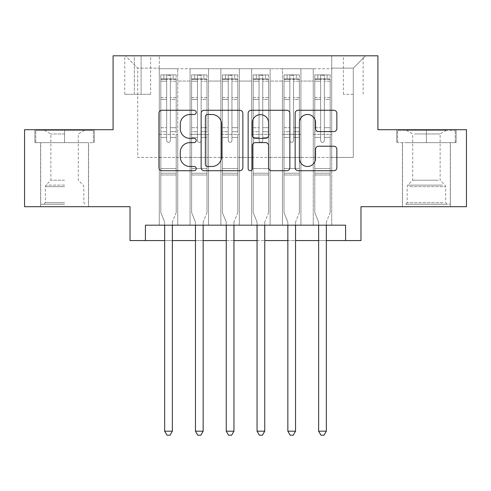 <?xml version="1.0" encoding="UTF-8"?>
<svg xmlns="http://www.w3.org/2000/svg" width="491" height="491" viewBox="0 0 491 491"><rect width="100%" height="100%" fill="white"/><g stroke="black" fill="none" stroke-linecap="round" stroke-linejoin="round"><path stroke-width="0.37" stroke-dasharray="2.46 1.84" d="M196.228 112.378A2.117 2.117 0 0 0 194.117 110.266L161.999 110.266A3.02 3.02 0 0 0 158.974 113.286L158.974 167.695A3.02 3.02 0 0 0 161.999 170.721L194.117 170.721A2.117 2.117 0 0 0 196.228 168.603A2.117 2.117 0 0 0 194.117 166.486L189.956 166.486A9.673 9.673 0 0 1 180.283 156.813L180.283 152.278A9.673 9.673 0 0 1 189.956 142.605L194.117 142.605A2.117 2.117 0 0 0 196.228 140.494A2.117 2.117 0 0 0 194.117 138.376L189.956 138.376A9.673 9.673 0 0 1 180.283 128.703L180.283 124.168A9.673 9.673 0 0 1 189.956 114.495L194.117 114.495A2.117 2.117 0 0 0 196.228 112.378M426.415 142.648L456.133 142.648L426.415 142.648L426.415 129.71L456.133 129.71L396.703 129.71L426.415 129.71L426.415 142.648L397.624 142.648L455.212 142.648L426.415 142.648L426.415 130.33L397.624 130.33L455.212 130.33L426.415 130.33L426.415 142.648M426.415 206.699L450.437 206.699L426.415 206.699M353.281 55.808L343.424 55.808L353.281 55.808M353.281 94.297L343.424 94.297L353.281 94.297M64.585 142.648L34.867 142.648L64.585 142.648L64.585 129.71L94.297 129.71L34.867 129.71L64.585 129.71L64.585 142.648L88.448 142.648L35.788 142.648L93.376 142.648L40.716 142.648L64.585 142.648L64.585 130.33L35.788 130.33L93.376 130.33L64.585 130.33L84.599 130.33L64.585 130.33L64.585 142.648M64.585 206.699L40.563 206.699L64.585 206.699M466.45 129.71L466.45 206.699L360.977 206.699L360.977 240.572L130.023 240.572L130.023 206.699L24.55 206.699L24.55 129.71L113.083 129.71L113.083 55.808L377.917 55.808L377.917 129.71L466.45 129.71M331.726 225.179L331.726 68.74L159.274 68.74L159.274 225.179L177.754 225.179L159.274 225.179L177.754 225.179L159.274 225.179L159.274 68.74L177.754 68.74L177.754 225.179L177.754 68.74L177.754 157.427L190.072 157.427L177.754 157.427L177.754 68.74L159.274 68.74L331.726 68.74L331.726 225.179L313.246 225.179L313.246 68.74L282.454 68.74L282.454 225.179L282.454 68.74L300.928 68.74L300.928 225.179L300.928 68.74L300.928 157.427L300.928 68.74L313.246 68.74L313.246 225.179L331.726 225.179L313.246 225.179L331.726 225.179L331.726 68.126L331.726 157.427L353.281 157.427L353.281 68.126L331.726 68.126L353.281 68.126L353.281 157.427L331.726 157.427L331.726 134.331L331.726 225.179M282.454 225.179L300.928 225.179L282.454 225.179L300.928 225.179L282.454 225.179L282.454 134.331L282.454 157.427L270.136 157.427L270.136 81.058L270.136 157.427L282.454 157.427L282.454 81.058L282.454 157.427L313.246 157.427L300.928 157.427L300.928 134.331L300.928 157.427L282.454 157.427L282.454 134.331L300.928 134.331L300.928 225.179L300.928 134.331L282.454 134.331L282.454 225.179M270.136 225.179L270.136 68.74L251.656 68.74L251.656 225.179L251.656 68.74L270.136 68.74L270.136 225.179L251.656 225.179L270.136 225.179L251.656 225.179L270.136 225.179L270.136 134.331L270.136 225.179M239.344 225.179L239.344 68.74L220.864 68.74L220.864 225.179L220.864 68.74L239.344 68.74L239.344 225.179L220.864 225.179L239.344 225.179L220.864 225.179L239.344 225.179L239.344 81.058L239.344 157.427L251.656 157.427L239.344 157.427L239.344 134.331L239.344 225.179M208.546 225.179L208.546 68.74L190.072 68.74L190.072 225.179L190.072 68.74L208.546 68.74L208.546 225.179L190.072 225.179L208.546 225.179L190.072 225.179L208.546 225.179L208.546 134.331L208.546 225.179M313.246 81.058L313.246 157.427L313.246 68.74L313.246 81.058L300.928 81.058L313.246 81.058M251.656 81.058L251.656 157.427L251.656 68.74L239.344 68.74L239.344 81.058L239.344 68.74L251.656 68.74L251.656 81.058L239.344 81.058L251.656 81.058M208.546 81.058L208.546 157.427L208.546 68.74L208.546 81.058L220.864 81.058L220.864 157.427L208.546 157.427L220.864 157.427L220.864 68.74L208.546 68.74L220.864 68.74L220.864 81.058L208.546 81.058M145.416 240.572L145.416 225.179L145.416 240.572L145.416 225.179L345.584 225.179L145.416 225.179L345.584 225.179L345.584 240.572M134.331 55.808L124.788 55.808L134.331 55.808L134.331 94.297L124.788 94.297L141.107 94.297L134.331 94.297L134.331 55.808M141.107 55.808L150.651 55.808L141.107 55.808L141.107 94.297L150.651 94.297L141.107 94.297L141.107 55.808M331.726 55.808L159.274 55.808L365.599 55.808L331.726 55.808L331.726 68.74L331.726 55.808M159.274 55.808L125.401 55.808L159.274 55.808L159.274 157.427L137.719 157.427L137.719 68.126L159.274 68.126L137.719 68.126L125.401 55.808L137.719 68.126L137.719 157.427L159.274 157.427L159.274 55.808M190.072 81.058L190.072 157.427L190.072 68.74L177.754 68.74L190.072 68.74L190.072 81.058L177.754 81.058L190.072 81.058M282.454 68.74L270.136 68.74L270.136 81.058L270.136 68.74L282.454 68.74L282.454 81.058L282.454 68.74M164.663 240.572L172.366 240.572M195.461 240.572L203.157 240.572M226.253 240.572L233.949 240.572M257.051 240.572L264.747 240.572M287.843 240.572L295.539 240.572M318.634 240.572L326.337 240.572M251.656 157.427L270.136 157.427L251.656 157.427L251.656 134.331L251.656 157.427M220.864 157.427L239.344 157.427L220.864 157.427L220.864 134.331L220.864 157.427M190.072 157.427L208.546 157.427L208.546 134.331L208.546 157.427L190.072 157.427L190.072 134.331L208.546 134.331L190.072 134.331L190.072 225.179L190.072 157.427M159.274 157.427L177.754 157.427L177.754 134.331L177.754 225.179L177.754 134.331L177.754 157.427L159.274 157.427L159.274 134.331L177.754 134.331L159.274 134.331L159.274 225.179L159.274 157.427M313.246 157.427L331.726 157.427L313.246 157.427L313.246 134.331L313.246 157.427M159.274 134.331L177.754 134.331L159.274 134.331M190.072 134.331L208.546 134.331L190.072 134.331M220.864 134.331L239.344 134.331L220.864 134.331L220.864 225.179L220.864 134.331L239.344 134.331L220.864 134.331M251.656 134.331L270.136 134.331L251.656 134.331L251.656 225.179L251.656 134.331L270.136 134.331L251.656 134.331M282.454 134.331L300.928 134.331L282.454 134.331M313.246 134.331L331.726 134.331L313.246 134.331L313.246 225.179L313.246 134.331L331.726 134.331L313.246 134.331M365.599 55.808L353.281 68.126L365.599 55.808M34.867 142.648L34.867 129.71L34.867 142.648M94.297 142.648L94.297 129.71L94.297 142.648M456.133 142.648L456.133 129.71L456.133 142.648M396.703 142.648L396.703 129.71L396.703 142.648M242.855 167.695L242.855 113.286A3.02 3.02 0 0 0 239.835 110.266L204.164 110.266A3.02 3.02 0 0 0 201.144 113.286L201.144 167.695A3.02 3.02 0 0 0 204.164 170.721L239.835 170.721A3.02 3.02 0 0 0 242.855 167.695M207.49 114.495A2.117 2.117 0 0 0 205.373 116.612L205.373 164.368A2.117 2.117 0 0 0 207.49 166.486L211.873 166.486A9.673 9.673 0 0 0 221.545 156.813L221.545 124.168A9.673 9.673 0 0 0 211.873 114.495L207.49 114.495M251.165 110.266L286.836 110.266A3.02 3.02 0 0 1 289.856 113.286L289.856 167.695A3.02 3.02 0 0 1 286.836 170.721L271.572 170.721A3.02 3.02 0 0 1 268.546 167.695L268.546 145.631A3.02 3.02 0 0 0 265.527 142.605L255.4 142.605A3.02 3.02 0 0 0 252.374 145.631L252.374 168.603A2.117 2.117 0 0 1 250.263 170.721A2.117 2.117 0 0 1 248.145 168.603L248.145 113.286A3.02 3.02 0 0 1 251.165 110.266M268.546 122.732A8.083 8.083 0 0 0 260.463 114.649A8.083 8.083 0 0 0 252.374 122.732L252.374 135.35A3.02 3.02 0 0 0 255.4 138.376L265.527 138.376A3.02 3.02 0 0 0 268.546 135.35L268.546 122.732M318.573 131.576L333.837 131.576A3.02 3.02 0 0 0 336.863 128.55L336.863 113.286A3.02 3.02 0 0 0 333.837 110.266L298.172 110.266A3.02 3.02 0 0 0 295.146 113.286L295.146 167.695A3.02 3.02 0 0 0 298.172 170.721L333.837 170.721A3.02 3.02 0 0 0 336.863 167.695L336.863 149.258A3.02 3.02 0 0 0 333.837 146.232L318.573 146.232A3.02 3.02 0 0 0 315.553 149.258L315.553 158.403A8.083 8.083 0 0 1 307.464 166.486A8.083 8.083 0 0 1 299.381 158.403L299.381 122.584A8.083 8.083 0 0 1 307.464 114.495A8.083 8.083 0 0 1 315.553 122.584L315.553 128.55A3.02 3.02 0 0 0 318.573 131.576M166.664 140.494A1.847 1.847 90.1 0 0 168.511 142.341A1.847 1.847 -89.9 0 1 166.664 140.494L166.664 137.406L166.664 140.494A1.847 1.847 90 0 0 168.511 142.341A1.847 1.847 90.1 0 0 170.359 140.494A1.847 1.847 -89.9 0 1 168.511 142.341A1.847 1.847 90 0 0 170.359 140.494L170.359 137.406L170.359 140.494A1.847 1.847 -90 0 1 168.511 142.341A1.847 1.847 -90 0 1 166.664 140.494L166.664 131.705L166.664 140.494M164.663 225.179L164.663 222.711A3.081 3.081 90 0 0 164.442 221.564A3.081 3.081 -89.9 0 1 164.663 222.711A3.081 3.081 90 0 0 164.442 221.564L160.815 212.548L164.442 221.564L160.815 212.548L160.815 137.406L160.815 168.511L160.815 137.406L166.664 137.406L160.815 137.406L166.664 137.406L160.815 137.406L160.815 127.703L166.664 127.703L160.815 127.703L160.815 99.372L166.664 99.372L160.815 99.372L160.815 81.193L166.664 81.193L160.815 81.193L160.815 78.904L160.815 137.406L160.815 131.705L166.664 131.705L160.815 131.705L160.815 97.574L166.664 97.574L166.664 131.705L166.664 97.574L160.815 97.574L160.815 79.395L166.664 79.395L166.664 97.574L166.664 75.283L166.664 79.708L166.664 75.283L170.359 75.283L170.359 79.708C169.131 78.64 167.904 78.64 166.664 79.708L166.664 137.406L166.664 79.708C167.897 78.64 169.125 78.64 170.359 79.708L170.359 137.406L170.359 75.283L166.664 75.283L166.664 79.395L160.815 79.395L160.815 74.902L176.214 74.902L176.214 78.904L160.895 78.904L176.134 78.904L173.133 78.904L173.133 74.896L160.895 74.896L163.896 74.896L163.896 78.904L160.815 78.904L160.815 74.902L160.815 78.904L173.133 78.904L163.896 78.904L163.896 74.896L173.133 74.896L173.133 78.904L176.214 78.904L176.214 74.902L160.815 74.902L160.815 212.548L160.815 168.511L160.815 212.548L164.442 221.564A3.081 3.081 -89.9 0 1 164.663 222.711L164.663 431.19L172.366 431.19L172.366 222.711A3.081 3.081 -89.9 0 1 172.587 221.564L176.214 212.548L176.214 174.98L176.214 212.548L172.587 221.564A3.081 3.081 90 0 0 172.366 222.711A3.081 3.081 -89.9 0 1 172.587 221.564A3.081 3.081 90 0 0 172.366 222.711L172.366 225.179M176.214 78.904L176.214 174.98L160.815 174.98L176.214 174.98L176.214 168.511L160.815 168.511L176.214 168.511L176.214 137.406L176.214 212.548L176.214 137.406L170.359 137.406L170.359 127.703L170.359 140.494L170.359 137.406L176.214 137.406L170.359 137.406L176.214 137.406L176.214 127.703L170.359 127.703L170.359 99.372L170.359 127.703L176.214 127.703L176.214 99.372L170.359 99.372L170.359 81.193L170.359 99.372L176.214 99.372L176.214 81.193L170.359 81.193L176.214 81.193L176.214 78.904M176.214 74.902L176.214 131.705L170.359 131.705L176.214 131.705L176.214 97.574L170.359 97.574L176.214 97.574L176.214 79.395L170.359 79.395L176.214 79.395L176.214 74.902M172.366 431.19L164.663 431.19L164.663 222.711L164.663 431.19L166.977 435.192L170.052 435.192L166.977 435.192L164.663 431.19L166.977 435.192L170.052 435.192L172.366 431.19L172.366 222.711L172.366 431.19L170.052 435.192L172.366 431.19L164.663 431.19M64.585 204.238L40.716 204.238L64.585 204.238M64.585 202.697L45.338 202.697L64.585 202.697M64.585 133.975L50.88 133.975L64.585 133.975M64.585 180.215L50.88 180.215L64.585 180.215M93.376 142.648L93.376 130.33L93.376 142.648M35.788 142.648L35.788 130.33L35.788 142.648M408.414 204.238L447.203 204.238L408.414 204.238M443.085 202.697L407.168 202.697L443.085 202.697M409.083 130.33L446.436 130.33L409.083 130.33M414.551 133.975L440.12 133.975L414.551 133.975M438.285 180.215L412.716 180.215L438.285 180.215M405.75 204.238L450.284 204.238L405.75 204.238M405.75 142.648L450.284 142.648L405.75 142.648M455.212 142.648L455.212 130.33L455.212 142.648M397.624 142.648L397.624 130.33L397.624 142.648M197.462 140.494A1.847 1.847 90.1 0 0 199.309 142.341A1.847 1.847 -89.9 0 1 197.462 140.494L197.462 137.406L197.462 140.494A1.847 1.847 90 0 0 199.309 142.341A1.847 1.847 90.1 0 0 201.157 140.494A1.847 1.847 -89.9 0 1 199.309 142.341A1.847 1.847 90 0 0 201.157 140.494L201.157 137.406L201.157 140.494A1.847 1.847 -90 0 1 199.309 142.341A1.847 1.847 -90 0 1 197.462 140.494L197.462 131.705L197.462 140.494M195.461 225.179L195.461 222.711A3.081 3.081 90 0 0 195.234 221.564A3.081 3.081 -89.9 0 1 195.461 222.711A3.081 3.081 90 0 0 195.234 221.564L191.613 212.548L195.234 221.564L191.613 212.548L191.613 137.406L191.613 168.511L191.613 137.406L197.462 137.406L191.613 137.406L197.462 137.406L191.613 137.406L191.613 127.703L197.462 127.703L191.613 127.703L191.613 99.372L197.462 99.372L191.613 99.372L191.613 81.193L197.462 81.193L191.613 81.193L191.613 78.904L191.613 137.406L191.613 131.705L197.462 131.705L191.613 131.705L191.613 97.574L197.462 97.574L197.462 131.705L197.462 97.574L191.613 97.574L191.613 79.395L197.462 79.395L197.462 97.574L197.462 75.283L197.462 79.708L197.462 75.283L201.157 75.283L201.157 79.708C199.929 78.64 198.695 78.64 197.462 79.708L197.462 137.406L197.462 79.708C198.689 78.64 199.923 78.64 201.157 79.708L201.157 137.406L201.157 75.283L197.462 75.283L197.462 79.395L191.613 79.395L191.613 74.902L207.006 74.902L207.006 78.904L191.686 78.904L206.932 78.904L203.925 78.904L203.925 74.896L191.686 74.896L194.688 74.896L194.688 78.904L191.613 78.904L191.613 74.902L191.613 78.904L203.925 78.904L194.688 78.904L194.688 74.896L203.925 74.896L203.925 78.904L207.006 78.904L207.006 74.902L191.613 74.902L191.613 212.548L191.613 168.511L191.613 212.548L195.234 221.564A3.081 3.081 -89.9 0 1 195.461 222.711L195.461 431.19L203.157 431.19L203.157 222.711A3.081 3.081 -89.9 0 1 203.378 221.564L207.006 212.548L207.006 174.98L207.006 212.548L203.378 221.564A3.081 3.081 90 0 0 203.157 222.711A3.081 3.081 -89.9 0 1 203.378 221.564A3.081 3.081 90 0 0 203.157 222.711L203.157 225.179M207.006 78.904L207.006 174.98L191.613 174.98L207.006 174.98L207.006 168.511L191.613 168.511L207.006 168.511L207.006 137.406L207.006 212.548L207.006 137.406L201.157 137.406L201.157 127.703L201.157 140.494L201.157 137.406L207.006 137.406L201.157 137.406L207.006 137.406L207.006 127.703L201.157 127.703L201.157 99.372L201.157 127.703L207.006 127.703L207.006 99.372L201.157 99.372L201.157 81.193L201.157 99.372L207.006 99.372L207.006 81.193L201.157 81.193L207.006 81.193L207.006 78.904M207.006 74.902L207.006 131.705L201.157 131.705L207.006 131.705L207.006 97.574L201.157 97.574L207.006 97.574L207.006 79.395L201.157 79.395L207.006 79.395L207.006 74.902M203.157 431.19L195.461 431.19L195.461 222.711L195.461 431.19L197.769 435.192L200.85 435.192L197.769 435.192L195.461 431.19L197.769 435.192L200.85 435.192L203.157 431.19L203.157 222.711L203.157 431.19L200.85 435.192L203.157 431.19L195.461 431.19M228.254 140.494A1.847 1.847 90.1 0 0 230.101 142.341A1.847 1.847 -89.9 0 1 228.254 140.494L228.254 137.406L228.254 140.494A1.847 1.847 90 0 0 230.101 142.341A1.847 1.847 90.1 0 0 231.948 140.494A1.847 1.847 -89.9 0 1 230.101 142.341A1.847 1.847 90 0 0 231.948 140.494L231.948 137.406L231.948 140.494A1.847 1.847 -90 0 1 230.101 142.341A1.847 1.847 -90 0 1 228.254 140.494L228.254 131.705L228.254 140.494M226.253 225.179L226.253 222.711A3.081 3.081 90 0 0 226.032 221.564A3.081 3.081 -89.9 0 1 226.253 222.711A3.081 3.081 90 0 0 226.032 221.564L222.405 212.548L226.032 221.564L222.405 212.548L222.405 137.406L222.405 168.511L222.405 137.406L228.254 137.406L222.405 137.406L228.254 137.406L222.405 137.406L222.405 127.703L228.254 127.703L222.405 127.703L222.405 99.372L228.254 99.372L222.405 99.372L222.405 81.193L228.254 81.193L222.405 81.193L222.405 78.904L222.405 137.406L222.405 131.705L228.254 131.705L222.405 131.705L222.405 97.574L228.254 97.574L228.254 131.705L228.254 97.574L222.405 97.574L222.405 79.395L228.254 79.395L228.254 97.574L228.254 75.283L228.254 79.708L228.254 75.283L231.948 75.283L231.948 79.708C230.721 78.64 229.487 78.64 228.254 79.708L228.254 137.406L228.254 79.708C229.481 78.64 230.715 78.64 231.948 79.708L231.948 137.406L231.948 75.283L228.254 75.283L228.254 79.395L222.405 79.395L222.405 74.902L237.804 74.902L237.804 78.904L222.478 78.904L237.724 78.904L234.723 78.904L234.723 74.896L222.478 74.896L225.486 74.896L225.486 78.904L222.405 78.904L222.405 74.902L222.405 78.904L234.723 78.904L225.486 78.904L225.486 74.896L234.723 74.896L234.723 78.904L237.804 78.904L237.804 74.902L222.405 74.902L222.405 212.548L222.405 168.511L222.405 212.548L226.032 221.564A3.081 3.081 -89.9 0 1 226.253 222.711L226.253 431.19L233.949 431.19L233.949 222.711A3.081 3.081 -89.9 0 1 234.176 221.564L237.804 212.548L237.804 174.98L237.804 212.548L234.176 221.564A3.081 3.081 90 0 0 233.949 222.711A3.081 3.081 -89.9 0 1 234.176 221.564A3.081 3.081 90 0 0 233.949 222.711L233.949 225.179M237.804 78.904L237.804 174.98L222.405 174.98L237.804 174.98L237.804 168.511L222.405 168.511L237.804 168.511L237.804 137.406L237.804 212.548L237.804 137.406L231.948 137.406L231.948 127.703L231.948 140.494L231.948 137.406L237.804 137.406L231.948 137.406L237.804 137.406L237.804 127.703L231.948 127.703L231.948 99.372L231.948 127.703L237.804 127.703L237.804 99.372L231.948 99.372L231.948 81.193L231.948 99.372L237.804 99.372L237.804 81.193L231.948 81.193L237.804 81.193L237.804 78.904M237.804 74.902L237.804 131.705L231.948 131.705L237.804 131.705L237.804 97.574L231.948 97.574L237.804 97.574L237.804 79.395L231.948 79.395L237.804 79.395L237.804 74.902M233.949 431.19L226.253 431.19L226.253 222.711L226.253 431.19L228.56 435.192L231.642 435.192L228.56 435.192L226.253 431.19L228.56 435.192L231.642 435.192L233.949 431.19L233.949 222.711L233.949 431.19L231.642 435.192L233.949 431.19L226.253 431.19M259.052 140.494A1.847 1.847 90.1 0 0 260.899 142.341A1.847 1.847 -89.9 0 1 259.052 140.494L259.052 137.406L259.052 140.494A1.847 1.847 90 0 0 260.899 142.341A1.847 1.847 90.1 0 0 262.746 140.494A1.847 1.847 -89.9 0 1 260.899 142.341A1.847 1.847 90 0 0 262.746 140.494L262.746 137.406L262.746 140.494A1.847 1.847 -90 0 1 260.899 142.341A1.847 1.847 -90 0 1 259.052 140.494L259.052 131.705L259.052 140.494M257.051 225.179L257.051 222.711A3.081 3.081 90 0 0 256.824 221.564A3.081 3.081 -89.9 0 1 257.051 222.711A3.081 3.081 90 0 0 256.824 221.564L253.196 212.548L256.824 221.564L253.196 212.548L253.196 137.406L253.196 168.511L253.196 137.406L259.052 137.406L253.196 137.406L259.052 137.406L253.196 137.406L253.196 127.703L259.052 127.703L253.196 127.703L253.196 99.372L259.052 99.372L253.196 99.372L253.196 81.193L259.052 81.193L253.196 81.193L253.196 78.904L253.196 137.406L253.196 131.705L259.052 131.705L253.196 131.705L253.196 97.574L259.052 97.574L259.052 131.705L259.052 97.574L253.196 97.574L253.196 79.395L259.052 79.395L259.052 97.574L259.052 75.283L259.052 79.708L259.052 75.283L262.746 75.283L262.746 79.708C261.519 78.64 260.285 78.64 259.052 79.708L259.052 137.406L259.052 79.708C260.279 78.64 261.513 78.64 262.746 79.708L262.746 137.406L262.746 75.283L259.052 75.283L259.052 79.395L253.196 79.395L253.196 74.902L268.595 74.902L268.595 78.904L253.276 78.904L268.522 78.904L265.514 78.904L265.514 74.896L253.276 74.896L256.277 74.896L256.277 78.904L253.196 78.904L253.196 74.902L253.196 78.904L265.514 78.904L256.277 78.904L256.277 74.896L265.514 74.896L265.514 78.904L268.595 78.904L268.595 74.902L253.196 74.902L253.196 212.548L253.196 168.511L253.196 212.548L256.824 221.564A3.081 3.081 -89.9 0 1 257.051 222.711L257.051 431.19L264.747 431.19L264.747 222.711A3.081 3.081 -89.9 0 1 264.968 221.564L268.595 212.548L268.595 174.98L268.595 212.548L264.968 221.564A3.081 3.081 90 0 0 264.747 222.711A3.081 3.081 -89.9 0 1 264.968 221.564A3.081 3.081 90 0 0 264.747 222.711L264.747 225.179M268.595 78.904L268.595 174.98L253.196 174.98L268.595 174.98L268.595 168.511L253.196 168.511L268.595 168.511L268.595 137.406L268.595 212.548L268.595 137.406L262.746 137.406L262.746 127.703L262.746 140.494L262.746 137.406L268.595 137.406L262.746 137.406L268.595 137.406L268.595 127.703L262.746 127.703L262.746 99.372L262.746 127.703L268.595 127.703L268.595 99.372L262.746 99.372L262.746 81.193L262.746 99.372L268.595 99.372L268.595 81.193L262.746 81.193L268.595 81.193L268.595 78.904M268.595 74.902L268.595 131.705L262.746 131.705L268.595 131.705L268.595 97.574L262.746 97.574L268.595 97.574L268.595 79.395L262.746 79.395L268.595 79.395L268.595 74.902M264.747 431.19L257.051 431.19L257.051 222.711L257.051 431.19L259.358 435.192L262.44 435.192L259.358 435.192L257.051 431.19L259.358 435.192L262.44 435.192L264.747 431.19L264.747 222.711L264.747 431.19L262.44 435.192L264.747 431.19L257.051 431.19M289.843 140.494A1.847 1.847 90.1 0 0 291.691 142.341A1.847 1.847 -89.9 0 1 289.843 140.494L289.843 137.406L289.843 140.494A1.847 1.847 90 0 0 291.691 142.341A1.847 1.847 90.1 0 0 293.538 140.494A1.847 1.847 -89.9 0 1 291.691 142.341A1.847 1.847 90 0 0 293.538 140.494L293.538 137.406L293.538 140.494A1.847 1.847 -90 0 1 291.691 142.341A1.847 1.847 -90 0 1 289.843 140.494L289.843 131.705L289.843 140.494M287.843 225.179L287.843 222.711A3.081 3.081 90 0 0 287.622 221.564A3.081 3.081 -89.9 0 1 287.843 222.711A3.081 3.081 90 0 0 287.622 221.564L283.994 212.548L287.622 221.564L283.994 212.548L283.994 137.406L283.994 168.511L283.994 137.406L289.843 137.406L283.994 137.406L289.843 137.406L283.994 137.406L283.994 127.703L289.843 127.703L283.994 127.703L283.994 99.372L289.843 99.372L283.994 99.372L283.994 81.193L289.843 81.193L283.994 81.193L283.994 78.904L283.994 137.406L283.994 131.705L289.843 131.705L283.994 131.705L283.994 97.574L289.843 97.574L289.843 131.705L289.843 97.574L283.994 97.574L283.994 79.395L289.843 79.395L289.843 97.574L289.843 75.283L289.843 79.708L289.843 75.283L293.538 75.283L293.538 79.708C292.311 78.64 291.077 78.64 289.843 79.708L289.843 137.406L289.843 79.708C291.071 78.64 292.305 78.64 293.538 79.708L293.538 137.406L293.538 75.283L289.843 75.283L289.843 79.395L283.994 79.395L283.994 74.902L299.387 74.902L299.387 78.904L284.068 78.904L299.314 78.904L296.312 78.904L296.312 74.896L284.068 74.896L287.075 74.896L287.075 78.904L283.994 78.904L283.994 74.902L283.994 78.904L296.312 78.904L287.075 78.904L287.075 74.896L296.312 74.896L296.312 78.904L299.387 78.904L299.387 74.902L283.994 74.902L283.994 212.548L283.994 168.511L283.994 212.548L287.622 221.564A3.081 3.081 -89.9 0 1 287.843 222.711L287.843 431.19L295.539 431.19L295.539 222.711A3.081 3.081 -89.9 0 1 295.766 221.564L299.387 212.548L299.387 174.98L299.387 212.548L295.766 221.564A3.081 3.081 90 0 0 295.539 222.711A3.081 3.081 -89.9 0 1 295.766 221.564A3.081 3.081 90 0 0 295.539 222.711L295.539 225.179M299.387 78.904L299.387 174.98L283.994 174.98L299.387 174.98L299.387 168.511L283.994 168.511L299.387 168.511L299.387 137.406L299.387 212.548L299.387 137.406L293.538 137.406L293.538 127.703L293.538 140.494L293.538 137.406L299.387 137.406L293.538 137.406L299.387 137.406L299.387 127.703L293.538 127.703L293.538 99.372L293.538 127.703L299.387 127.703L299.387 99.372L293.538 99.372L293.538 81.193L293.538 99.372L299.387 99.372L299.387 81.193L293.538 81.193L299.387 81.193L299.387 78.904M299.387 74.902L299.387 131.705L293.538 131.705L299.387 131.705L299.387 97.574L293.538 97.574L299.387 97.574L299.387 79.395L293.538 79.395L299.387 79.395L299.387 74.902M295.539 431.19L287.843 431.19L287.843 222.711L287.843 431.19L290.15 435.192L293.231 435.192L290.15 435.192L287.843 431.19L290.15 435.192L293.231 435.192L295.539 431.19L295.539 222.711L295.539 431.19L293.231 435.192L295.539 431.19L287.843 431.19M320.641 140.494A1.847 1.847 90.1 0 0 322.489 142.341A1.847 1.847 -89.9 0 1 320.641 140.494L320.641 137.406L320.641 140.494A1.847 1.847 90 0 0 322.489 142.341A1.847 1.847 90.1 0 0 324.336 140.494A1.847 1.847 -89.9 0 1 322.489 142.341A1.847 1.847 90 0 0 324.336 140.494L324.336 137.406L324.336 140.494A1.847 1.847 -90 0 1 322.489 142.341A1.847 1.847 -90 0 1 320.641 140.494L320.641 131.705L320.641 140.494M318.634 225.179L318.634 222.711A3.081 3.081 90 0 0 318.413 221.564A3.081 3.081 -89.9 0 1 318.634 222.711A3.081 3.081 90 0 0 318.413 221.564L314.786 212.548L318.413 221.564L314.786 212.548L314.786 137.406L314.786 168.511L314.786 137.406L320.641 137.406L314.786 137.406L320.641 137.406L314.786 137.406L314.786 127.703L320.641 127.703L314.786 127.703L314.786 99.372L320.641 99.372L314.786 99.372L314.786 81.193L320.641 81.193L314.786 81.193L314.786 78.904L314.786 137.406L314.786 131.705L320.641 131.705L314.786 131.705L314.786 97.574L320.641 97.574L320.641 131.705L320.641 97.574L314.786 97.574L314.786 79.395L320.641 79.395L320.641 97.574L320.641 75.283L320.641 79.708L320.641 75.283L324.336 75.283L324.336 79.708C323.103 78.64 321.875 78.64 320.641 79.708L320.641 137.406L320.641 79.708C321.869 78.64 323.096 78.64 324.336 79.708L324.336 137.406L324.336 75.283L320.641 75.283L320.641 79.395L314.786 79.395L314.786 74.902L330.185 74.902L330.185 78.904L314.866 78.904L330.105 78.904L327.104 78.904L327.104 74.896L314.866 74.896L317.867 74.896L317.867 78.904L314.786 78.904L314.786 74.902L314.786 78.904L327.104 78.904L317.867 78.904L317.867 74.896L327.104 74.896L327.104 78.904L330.185 78.904L330.185 74.902L314.786 74.902L314.786 212.548L314.786 168.511L314.786 212.548L318.413 221.564A3.081 3.081 -89.9 0 1 318.634 222.711L318.634 431.19L326.337 431.19L326.337 222.711A3.081 3.081 -89.9 0 1 326.558 221.564L330.185 212.548L330.185 174.98L330.185 212.548L326.558 221.564A3.081 3.081 90 0 0 326.337 222.711A3.081 3.081 -89.9 0 1 326.558 221.564A3.081 3.081 90 0 0 326.337 222.711L326.337 225.179M330.185 78.904L330.185 174.98L314.786 174.98L330.185 174.98L330.185 168.511L314.786 168.511L330.185 168.511L330.185 137.406L330.185 212.548L330.185 137.406L324.336 137.406L324.336 127.703L324.336 140.494L324.336 137.406L330.185 137.406L324.336 137.406L330.185 137.406L330.185 127.703L324.336 127.703L324.336 99.372L324.336 127.703L330.185 127.703L330.185 99.372L324.336 99.372L324.336 81.193L324.336 99.372L330.185 99.372L330.185 81.193L324.336 81.193L330.185 81.193L330.185 78.904M330.185 74.902L330.185 131.705L324.336 131.705L330.185 131.705L330.185 97.574L324.336 97.574L330.185 97.574L330.185 79.395L324.336 79.395L330.185 79.395L330.185 74.902M326.337 431.19L318.634 431.19L318.634 222.711L318.634 431.19L320.948 435.192L324.023 435.192L320.948 435.192L318.634 431.19L320.948 435.192L324.023 435.192L326.337 431.19L326.337 222.711L326.337 431.19L324.023 435.192L326.337 431.19L318.634 431.19M282.454 81.058L270.136 81.058L282.454 81.058M176.134 74.896L160.895 74.896L176.134 74.896M160.895 78.904L176.134 78.904L160.895 78.904M176.214 173.243L160.815 173.243L176.214 173.243M166.664 79.708L166.664 75.283M170.359 79.708L170.359 75.283M64.585 186.654L45.338 186.654L64.585 186.654M64.585 185.125L45.97 185.125L64.585 185.125M409.752 186.654L445.662 186.654L409.752 186.654M442.538 185.125L407.8 185.125L442.538 185.125M206.932 74.896L191.686 74.896L206.932 74.896M191.686 78.904L206.932 78.904L191.686 78.904M207.006 173.243L191.613 173.243L207.006 173.243M197.462 79.708L197.462 75.283M237.724 74.896L222.478 74.896L237.724 74.896M222.478 78.904L237.724 78.904L222.478 78.904M237.804 173.243L222.405 173.243L237.804 173.243M228.254 79.708L228.254 75.283M268.522 74.896L253.276 74.896L268.522 74.896M253.276 78.904L268.522 78.904L253.276 78.904M268.595 173.243L253.196 173.243L268.595 173.243M259.052 79.708L259.052 75.283M299.314 74.896L284.068 74.896L299.314 74.896M284.068 78.904L299.314 78.904L284.068 78.904M299.387 173.243L283.994 173.243L299.387 173.243M289.843 79.708L289.843 75.283M201.157 79.708L201.157 75.283M231.948 79.708L231.948 75.283M262.746 79.708L262.746 75.283M293.538 79.708L293.538 75.283M330.105 74.896L314.866 74.896L330.105 74.896M314.866 78.904L330.105 78.904L314.866 78.904M330.185 173.243L314.786 173.243L330.185 173.243M320.641 79.708L320.641 75.283M324.336 79.708L324.336 75.283M402.399 206.699L402.399 142.648M343.424 94.297L343.424 55.808M40.563 206.699L40.563 142.648M88.601 206.699L88.601 142.648M124.788 94.297L124.788 55.808M150.651 94.297L150.651 55.808M363.137 94.297L363.137 55.808M450.437 206.699L450.437 142.648M44.564 130.33L50.88 133.975L50.88 180.215L45.97 185.125L45.338 186.654L45.338 202.697L43.797 204.238M88.448 204.238L88.448 142.648M40.716 204.238L40.716 142.648M84.599 130.33L78.284 133.975L78.284 180.215L83.2 185.125L83.832 186.654L83.832 202.697L85.366 204.238M406.401 130.33L412.716 133.975L412.716 180.215L407.8 185.125L407.168 186.654L407.168 202.697L405.634 204.238M450.284 204.238L450.284 142.648M402.552 204.238L402.552 142.648M446.436 130.33L440.12 133.975L440.12 180.215L445.03 185.125L445.662 186.654L445.662 202.697L447.203 204.238"/><path stroke-width="0.74" d="M196.228 112.378A2.117 2.117 0 0 0 194.117 110.266L161.999 110.266A3.02 3.02 0 0 0 158.974 113.286L158.974 167.695A3.02 3.02 0 0 0 161.999 170.721L194.117 170.721A2.117 2.117 0 0 0 196.228 168.603A2.117 2.117 0 0 0 194.117 166.486L189.956 166.486A9.673 9.673 0 0 1 180.283 156.813L180.283 152.278A9.673 9.673 0 0 1 189.956 142.605L194.117 142.605A2.117 2.117 0 0 0 196.228 140.494A2.117 2.117 0 0 0 194.117 138.376L189.956 138.376A9.673 9.673 0 0 1 180.283 128.703L180.283 124.168A9.673 9.673 0 0 1 189.956 114.495L194.117 114.495A2.117 2.117 0 0 0 196.228 112.378M333.837 131.576A3.02 3.02 0 0 0 336.863 128.55L336.863 113.286A3.02 3.02 0 0 0 333.837 110.266L298.172 110.266A3.02 3.02 0 0 0 295.146 113.286L295.146 167.695A3.02 3.02 0 0 0 298.172 170.721L333.837 170.721A3.02 3.02 0 0 0 336.863 167.695L336.863 149.258A3.02 3.02 0 0 0 333.837 146.232L318.573 146.232A3.02 3.02 0 0 0 315.553 149.258L315.553 158.403A8.083 8.083 0 0 1 307.464 166.486A8.083 8.083 0 0 1 299.381 158.403L299.381 122.584A8.083 8.083 0 0 1 307.464 114.495A8.083 8.083 0 0 1 315.553 122.584L315.553 128.55A3.02 3.02 0 0 0 318.573 131.576L333.837 131.576M145.416 240.572L145.416 225.179L345.584 225.179L345.584 240.572L360.977 240.572L360.977 206.699L466.45 206.699L466.45 129.71L377.917 129.71L377.917 55.808L113.083 55.808L113.083 129.71L24.55 129.71L24.55 206.699L130.023 206.699L130.023 240.572L164.663 240.572M242.855 113.286A3.02 3.02 0 0 0 239.835 110.266L204.164 110.266A3.02 3.02 0 0 0 201.144 113.286L201.144 167.695A3.02 3.02 0 0 0 204.164 170.721L239.835 170.721A3.02 3.02 0 0 0 242.855 167.695L242.855 113.286M251.165 110.266L286.836 110.266A3.02 3.02 0 0 1 289.856 113.286L289.856 167.695A3.02 3.02 0 0 1 286.836 170.721L271.572 170.721A3.02 3.02 0 0 1 268.546 167.695L268.546 145.631A3.02 3.02 0 0 0 265.527 142.605L255.4 142.605A3.02 3.02 0 0 0 252.374 145.631L252.374 168.603A2.117 2.117 0 0 1 250.263 170.721A2.117 2.117 0 0 1 248.145 168.603L248.145 113.286A3.02 3.02 0 0 1 251.165 110.266M172.366 240.572L195.461 240.572M203.157 240.572L226.253 240.572M233.949 240.572L257.051 240.572M264.747 240.572L287.843 240.572M295.539 240.572L318.634 240.572M326.337 240.572L345.584 240.572M207.49 114.495A2.117 2.117 0 0 0 205.373 116.612L205.373 164.368A2.117 2.117 0 0 0 207.49 166.486L211.873 166.486A9.673 9.673 0 0 0 221.545 156.813L221.545 124.168A9.673 9.673 0 0 0 211.873 114.495L207.49 114.495M268.546 122.732A8.083 8.083 0 0 0 260.463 114.649A8.083 8.083 0 0 0 252.374 122.732L252.374 135.35A3.02 3.02 0 0 0 255.4 138.376L265.527 138.376A3.02 3.02 0 0 0 268.546 135.35L268.546 122.732M172.366 225.179L172.366 431.19L164.663 431.19L164.663 225.179M172.366 431.19L170.052 435.192L166.977 435.192L164.663 431.19M203.157 225.179L203.157 431.19L195.461 431.19L195.461 225.179M203.157 431.19L200.85 435.192L197.769 435.192L195.461 431.19M233.949 225.179L233.949 431.19L226.253 431.19L226.253 225.179M233.949 431.19L231.642 435.192L228.56 435.192L226.253 431.19M264.747 225.179L264.747 431.19L257.051 431.19L257.051 225.179M264.747 431.19L262.44 435.192L259.358 435.192L257.051 431.19M295.539 225.179L295.539 431.19L287.843 431.19L287.843 225.179M295.539 431.19L293.231 435.192L290.15 435.192L287.843 431.19M326.337 225.179L326.337 431.19L318.634 431.19L318.634 225.179M326.337 431.19L324.023 435.192L320.948 435.192L318.634 431.19"/></g></svg>
